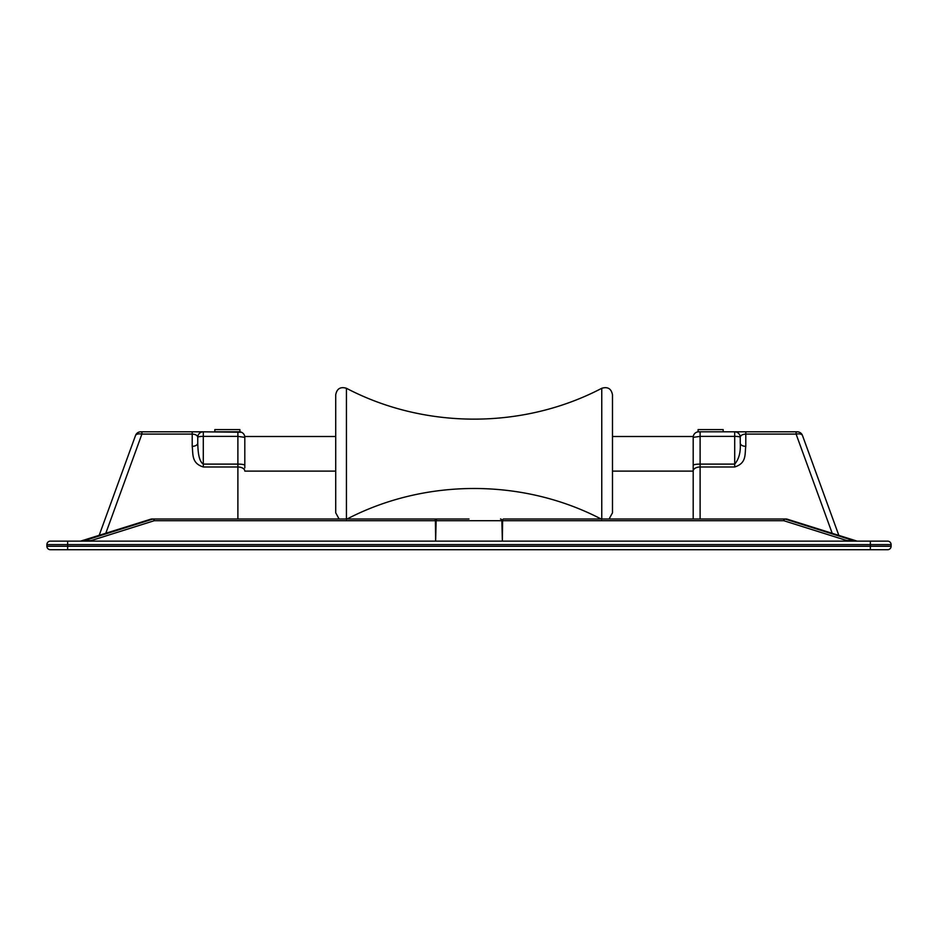 <?xml version="1.0" encoding="UTF-8"?>
<svg xmlns="http://www.w3.org/2000/svg" width="938" height="938" viewBox="0 0 938 938"><rect width="100%" height="100%" fill="white"/><g stroke="black" fill="none" stroke-linecap="round" stroke-linejoin="round"><path stroke-width="1.41" d="M339.099 518.995L335.71 512.793L335.71 394.828C336.859 388.684 340.447 386.503 346.439 388.285L346.439 518.995M609.102 518.995L612.491 512.793L612.491 394.828C611.33 388.684 607.754 386.503 601.762 388.285C523.216 429.416 424.984 429.416 346.439 388.285M693.264 436.51L612.491 436.51M335.71 436.51L244.736 436.51M505.512 518.995L504.234 518.995M150.971 519.136A1.735 0.879 72.6 0 1 151.1 519.077A1.735 0.879 72.6 0 1 151.241 519.054A1.735 1.466 90 0 1 151.616 518.995L434.482 518.995A1.735 0.915 90 0 1 435.396 520.707L436.123 520.707A1.735 1.372 90 0 1 437.507 518.995L469 518.995M500.493 518.995A1.735 1.372 90 0 1 501.877 520.707L502.604 520.707L502.358 541.132L501.877 520.707L436.123 520.707L435.642 541.132L435.396 520.707L154.242 520.707L91.115 540.593L83.001 541.074L152.941 519.054A1.735 0.891 72.5 0 1 154.242 520.707A1.735 0.915 90 0 0 153.328 518.995A1.735 1.466 90 0 0 152.941 519.054L81.348 541.003M237.889 518.995L237.889 466.983L203.288 466.983C191.329 463.22 193.228 454.262 192.208 446.336L192.208 434.083L141.908 434.083L105.795 533.3M244.806 467.898L244.806 465.318A6.918 1.196 180 0 0 237.889 464.111L237.889 436.381L244.806 437.343L244.806 465.318M99.158 535.387L135.529 435.455L99.158 535.387M135.529 435.455C136.327 434.013 138.461 433.555 141.908 434.083L141.908 431.808L140.735 431.808A5.534 5.534 0 0 0 135.529 435.455M141.908 431.808L192.208 431.808L192.208 434.083C195.573 434.282 197.426 435.361 197.754 437.343L197.754 443.076L197.754 437.343A5.534 5.534 0 0 1 203.288 431.808L192.208 431.808M237.889 431.808L237.889 436.381L203.288 436.381L203.288 431.808L202.022 431.808L241.383 432.23M244.806 437.343A5.534 5.534 0 0 0 239.272 431.808M203.288 431.808A5.534 5.534 0 0 0 197.754 437.343A5.534 0.961 180 0 1 203.288 436.381L203.288 464.111C198.481 460.992 197.953 450.545 197.754 443.076A5.534 3.26 0 0 1 192.208 446.336M700.111 518.995L700.111 466.983L734.712 466.983C746.953 463.079 744.631 454.133 745.792 446.336L745.792 434.083L796.092 434.083L832.205 533.3M693.194 471.052L693.194 465.318A6.918 1.196 0 0 1 700.111 464.111L700.111 436.381L734.712 436.381A5.534 0.961 0 0 1 740.246 437.343L740.246 443.076C740.797 452.104 738.956 459.116 734.712 464.111L700.111 464.111L700.111 466.983A6.918 4.069 180 0 0 693.194 471.052L693.194 518.995L693.194 471.111L612.491 471.111M693.194 437.343A5.534 5.534 0 0 1 698.728 431.808L700.111 431.808L700.111 436.381L693.194 437.343L693.194 465.318M693.194 467.898L693.194 471.111M838.842 535.387L802.471 435.455C801.673 434.013 799.539 433.555 796.092 434.083L796.092 431.808L745.792 431.808L745.792 434.083C742.427 434.282 740.574 435.361 740.246 437.343A5.534 5.534 0 0 0 734.712 431.808L700.111 431.808M734.712 466.983L734.712 431.808L745.792 431.808M796.092 431.808L797.265 431.808A5.534 5.534 0 0 1 802.471 435.455M740.246 443.076A5.534 3.26 180 0 0 745.792 446.336M46.9 546.256L46.9 544.603A3.459 3.459 0 0 1 50.359 541.132A3.459 3.459 0 0 0 46.9 544.603L67.653 544.603L67.653 546.256L870.347 546.256L870.347 544.603L67.653 544.603L67.653 541.132L50.359 541.132L887.641 541.132A3.459 3.459 0 0 1 891.1 544.603L891.1 546.256A3.459 3.459 0 0 1 887.641 549.715L50.359 549.715A3.459 3.459 0 0 1 46.9 546.256A3.459 3.459 0 0 0 50.359 549.715A3.459 3.459 0 0 1 46.9 546.256L67.653 546.256L67.653 549.715M891.1 544.603A3.459 3.459 0 0 0 887.641 541.132A3.459 3.459 0 0 1 891.1 544.603L870.347 544.603L870.347 541.132M437.507 518.995L434.482 518.995M856.652 541.003L785.059 519.054A1.735 1.466 -90 0 0 784.672 518.995A1.735 0.915 90 0 0 783.758 520.707L502.604 520.707A1.735 0.915 90 0 1 503.518 518.995L786.384 518.995A1.735 1.466 -90 0 1 786.759 519.054A1.735 0.879 -72.6 0 1 786.9 519.077A1.735 0.879 -72.6 0 1 787.029 519.136M504.398 518.995L505.23 518.995L504.398 518.995M432.77 518.995L433.602 518.995L432.77 518.995M83.06 541.132L87.82 541.132M846.592 541.132L88.911 541.132M856.91 541.062L846.885 540.593L783.758 520.707A1.735 0.891 107.5 0 1 785.059 519.054L854.999 541.074A1.735 1.466 90 0 0 855.374 541.132L857.285 541.132A1.735 1.466 90 0 1 856.91 541.074L786.9 519.077A1.735 1.735 0 0 0 786.384 518.995M850.895 541.132L853.451 541.132M239.905 431.808L214.825 431.808L214.825 429.592L239.905 429.592L239.905 431.808M723.175 431.808L698.095 431.808L698.095 429.592L723.175 429.592L723.175 431.808M601.762 518.995L601.762 388.285M203.288 466.983L203.288 464.111L237.889 464.111L237.889 466.983A6.918 4.069 0 0 1 244.806 471.052M734.712 431.808A5.534 5.534 0 0 1 740.246 437.343M870.347 549.715L870.347 546.256L891.1 546.256A3.459 3.459 0 0 1 887.641 549.715M50.359 541.132A3.459 3.459 0 0 0 46.9 544.603M80.715 541.132A1.735 1.466 -90 0 0 81.09 541.074L83.001 541.074A1.735 1.466 -90 0 1 82.626 541.132M435.396 520.707L436.123 520.707M501.877 520.707L502.604 520.707M346.439 519.335C424.984 478.216 523.216 478.216 601.762 519.335M335.71 471.111L244.806 471.111M80.574 541.132L151.1 519.077A1.735 1.735 0 0 1 151.616 518.995"/></g></svg>
